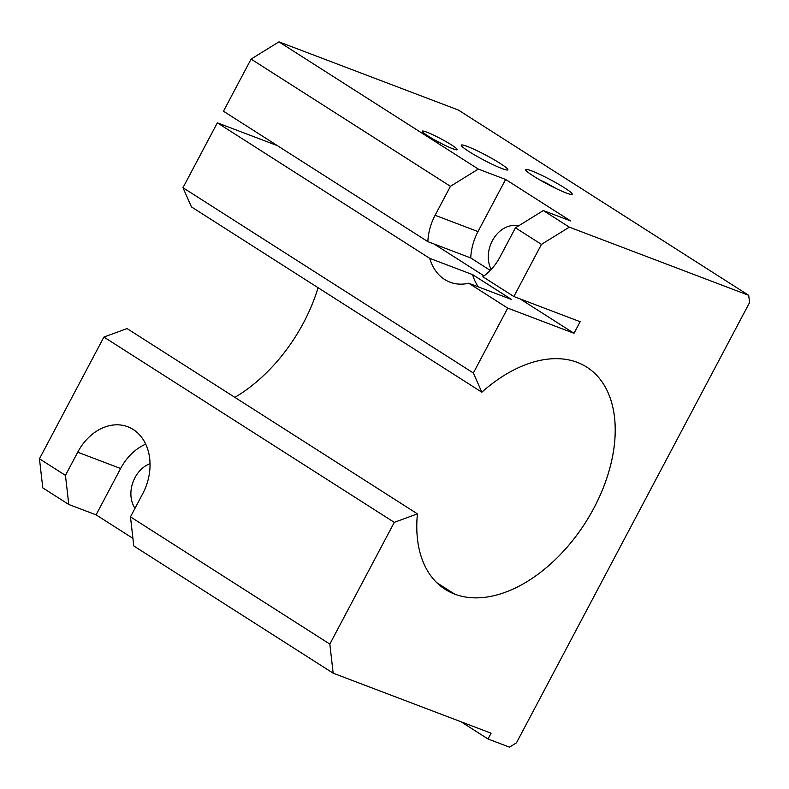 <?xml version="1.0" encoding="UTF-8"?>
<svg xmlns="http://www.w3.org/2000/svg" width="789" height="789" viewBox="0 0 789 789"><rect width="100%" height="100%" fill="white"/><g stroke="black" fill="none" stroke-linecap="round" stroke-linejoin="round"><path stroke-width="1.18" d="M318.066 287.709A131.753 82.381 -57.5 0 1 234.875 397.37A131.753 82.381 122.5 0 0 318.066 287.709M436.781 582.696L454.671 594.107A131.753 82.381 122.5 0 0 589.886 515.316A131.753 82.381 122.5 0 0 586.888 367.191A131.753 82.381 122.5 0 0 481.832 392.212L191.441 206.905L481.832 392.212L473.361 373.01L507.721 308.114L468.715 283.221A49.411 38.237 110.8 0 1 429.709 258.328L217.34 122.818L182.979 187.713L473.361 373.01L182.979 187.713L191.441 206.905L182.979 187.713L217.34 122.818L277.393 145.64L217.34 122.818L429.709 258.328A49.411 38.237 -69.2 0 0 450.065 282.206A49.411 38.237 -69.2 0 0 468.715 283.221L511.617 299.524L472.611 274.631A49.411 38.237 -69.2 0 0 478.341 286.88A49.411 38.237 110.8 0 1 472.611 274.631L429.709 258.328L472.611 274.631L511.617 299.524L468.715 283.221L507.721 308.114L473.361 373.01L481.832 392.212A131.753 82.381 -57.5 0 1 614.01 447.679A131.753 82.381 -57.5 0 1 454.671 594.107L436.781 582.696M490.265 270.4L470.747 257.944L427.845 241.641L223.474 111.229L427.845 241.641A49.411 38.237 110.8 0 1 435.104 215.279L450.44 186.312L251.08 59.096L223.474 111.229L251.08 59.096L450.44 186.312L478.312 169.073L505.611 179.448L570.625 220.93L543.325 210.555L569.323 227.153L748.722 295.323L458.33 110.026L278.941 41.856L478.312 169.073L278.941 41.856L251.08 59.096L278.941 41.856L458.33 110.026L748.722 295.323L749.55 302.601L516.46 742.834L509.487 747.144L488.036 738.997L461.082 721.797L488.036 738.997L491.103 733.208L333.165 673.185L133.795 545.958L333.165 673.185L329.832 644.08L130.471 516.864L133.795 545.958L130.471 516.864L329.832 644.08L394.283 522.357L103.901 337.061L39.45 458.784L42.784 487.888L68.781 504.477L42.784 487.888L39.45 458.784L65.457 475.382L39.45 458.784L103.901 337.061L394.283 522.357L417.42 513.856A131.753 82.381 122.5 0 0 445.134 589.324A131.753 82.381 122.5 0 0 454.671 594.107A131.753 82.381 -57.5 0 1 417.42 513.856L127.039 328.559L417.42 513.856L394.283 522.357L329.832 644.08L333.165 673.185L491.103 733.208L488.036 738.997L509.487 747.144L516.46 742.834L749.55 302.601L748.722 295.323L569.323 227.153L543.325 210.555L515.454 227.804L500.118 256.76A49.411 38.237 110.8 0 1 482.848 276.742L513.856 296.526L482.848 276.742A49.411 38.237 -69.2 0 0 500.118 256.76L515.454 227.804L541.461 244.393L515.454 227.804L543.325 210.555L570.625 220.93L505.611 179.448L478.006 231.581A49.411 38.237 -69.2 0 0 470.747 257.944L490.265 270.4M501.922 168.54A26.353 2.653 -152.1 0 1 462.403 146.813A26.353 2.653 -152.1 0 1 489.427 157.08A26.353 2.653 -152.1 0 1 501.922 168.54A26.353 2.653 27.9 0 0 507.869 169.803A26.353 2.653 27.9 0 0 485.817 155.137A26.353 2.653 27.9 0 0 461.289 145.146A26.353 2.653 27.9 0 0 475.649 155.571A26.353 2.653 27.9 0 0 501.922 168.54M566.265 192.989A26.353 2.653 -152.1 0 1 526.746 171.262A26.353 2.653 -152.1 0 1 553.77 181.529A26.353 2.653 -152.1 0 1 566.265 192.989A26.353 2.653 27.9 0 0 571.976 194.429A26.353 2.653 27.9 0 0 550.17 179.586A26.353 2.653 27.9 0 0 525.632 169.891A26.353 2.653 27.9 0 0 541.096 180.651A26.353 2.653 27.9 0 0 566.265 192.989M452.738 148.727A19.764 1.982 -152.1 0 1 423.101 132.434A19.764 1.982 -152.1 0 1 443.369 140.136A19.764 1.982 -152.1 0 1 452.738 148.727A19.764 1.982 27.9 0 0 457.018 149.811A19.764 1.982 27.9 0 0 440.666 138.677A19.764 1.982 27.9 0 0 422.263 131.408A19.764 1.982 27.9 0 0 433.861 139.475A19.764 1.982 27.9 0 0 452.738 148.727M491.202 269.414A27.585 21.352 110.8 0 1 493.628 238.544A27.585 21.352 110.8 0 1 518.452 225.95A27.585 21.352 -69.2 0 0 493.628 238.544A27.585 21.352 -69.2 0 0 491.202 269.414M434.088 244.018L484.032 275.884L434.088 244.018M520.099 298.903L574.017 333.303L580.152 321.725L513.856 296.526L541.461 244.393L569.323 227.153L541.461 244.393L513.856 296.526L580.152 321.725L574.017 333.303L507.721 308.114L574.017 333.303L520.099 298.903M427.845 241.641L470.747 257.944A49.411 38.237 110.8 0 1 478.006 231.581L435.104 215.279A49.411 38.237 -69.2 0 0 427.845 241.641M145.718 444.158A49.411 38.237 -69.2 0 0 120.618 468.508L96.08 514.852L132.927 538.364L96.08 514.852L68.781 504.477L65.457 475.382L77.726 452.205A49.411 38.237 110.8 0 1 133.233 429.502A49.411 38.237 110.8 0 1 142.73 493.697L130.471 516.864L142.73 493.697A49.411 38.237 -69.2 0 0 127.779 426.77A49.411 38.237 -69.2 0 0 77.726 452.205L65.457 475.382L68.781 504.477L96.08 514.852L120.618 468.508L77.726 452.205L120.618 468.508A49.411 38.237 110.8 0 1 145.718 444.158M134.998 508.313A27.585 21.352 110.8 0 1 150.038 463.646A27.585 21.352 -69.2 0 0 134.998 508.313M127.039 328.559L103.901 337.061L127.039 328.559M450.44 186.312L435.104 215.279L478.006 231.581L505.611 179.448L478.312 169.073L450.44 186.312M539.183 179.557A21.895 2.199 -152.1 0 1 556.363 188.65A21.895 2.199 27.9 0 0 539.183 179.557M441.81 143.746A16.194 1.627 27.9 0 0 435.824 140.58A16.194 1.627 -152.1 0 1 441.81 143.746"/></g></svg>
